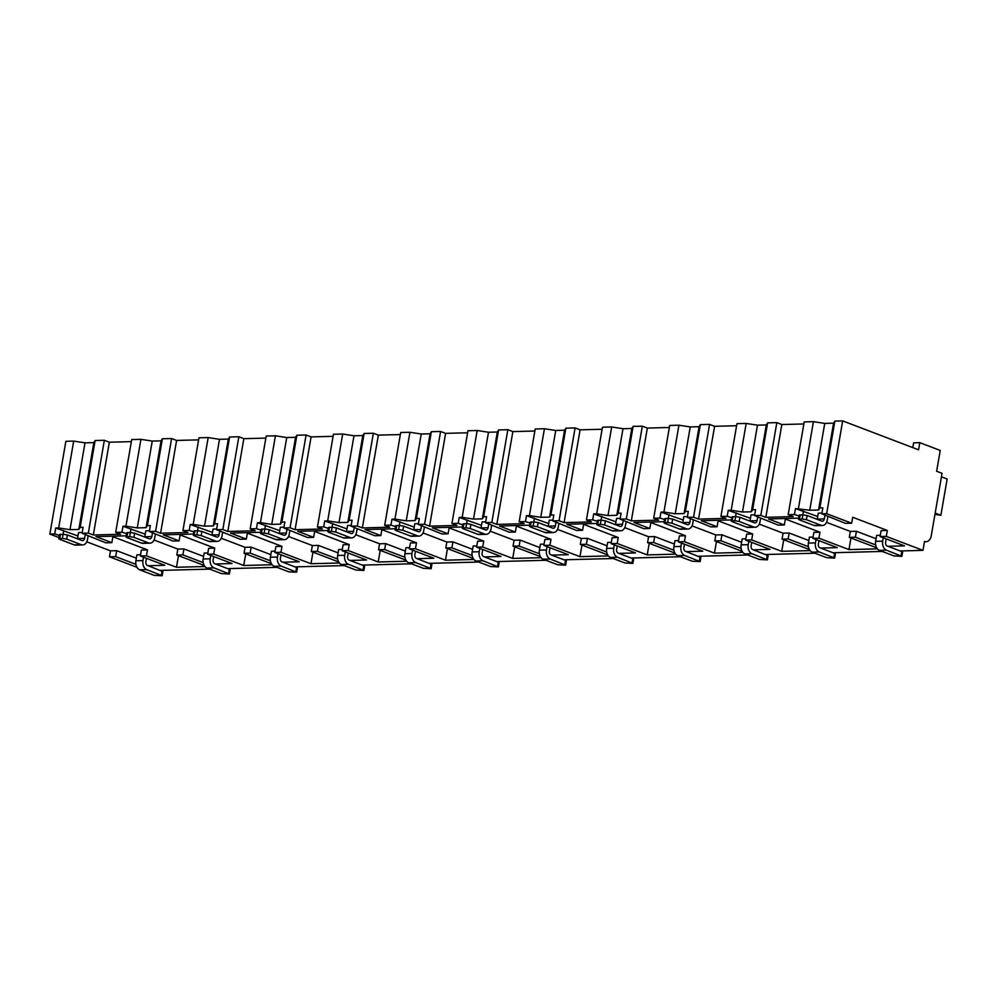 <?xml version="1.0" encoding="UTF-8"?>
<svg xmlns="http://www.w3.org/2000/svg" width="997" height="997" viewBox="0 0 997 997"><rect width="100%" height="100%" fill="white"/><g stroke="black" fill="none" stroke-linecap="round" stroke-linejoin="round"><path stroke-width="1.5" d="M86.764 541.82L110.505 550.855L109.471 556.8L136.938 567.268M59.359 535.426L54.698 533.968L55.732 528.024L58.686 527.936L73.691 441.098L65.877 441.31L49.85 534.093L58.985 537.57M887.305 530.454L881.124 530.616L880.102 536.56L886.283 536.398L922.973 550.369L924.506 541.446A8.001 5.583 88.5 0 0 926.051 541.72A8.001 5.583 88.5 0 0 931.26 535.788L942.053 473.338L936.632 471.269L940.233 450.445L919.795 442.668L918.561 449.809L842.677 420.896L826.65 513.679L851.675 523.213L852.697 517.269L887.305 530.454L886.283 536.398M110.505 550.855L116.674 550.693L115.652 556.638L109.471 556.8M856.411 531.264L850.329 531.426L849.294 537.371L855.389 537.209L856.411 531.264L876.089 538.754M818.936 538.168L812.854 538.33L813.876 532.373L819.97 532.224L818.936 538.168L848.958 549.596L877.372 548.849M789.163 533.021L783.081 533.183L782.047 539.14L788.141 538.978L789.163 533.021L808.829 540.524M751.688 539.938L745.606 540.087L746.628 534.143L752.723 533.981L751.688 539.938L781.71 551.366L810.125 550.618M721.915 534.791L715.834 534.953L714.799 540.897L720.893 540.735L721.915 534.791L741.581 542.281M684.441 541.695L678.359 541.857L679.381 535.912L685.475 535.75L684.441 541.695L714.463 553.136L742.877 552.388M654.668 536.56L648.586 536.722L647.552 542.667L653.646 542.505L654.668 536.56L674.333 544.05M617.193 543.465L611.099 543.627L612.133 537.682L618.215 537.52L617.193 543.465L647.215 554.905L675.63 554.158M587.42 538.33L581.326 538.492L580.304 544.437L586.398 544.275L587.42 538.33L607.086 545.82M549.945 545.234L543.851 545.396L544.885 539.439L550.967 539.29L549.945 545.234L579.967 556.662L608.382 555.915M520.172 540.1L514.078 540.249L513.056 546.206L519.138 546.044L520.172 540.1L539.838 547.59M482.698 547.004L476.603 547.154L477.638 541.209L483.719 541.047L482.698 547.004L512.72 558.432L541.134 557.684M452.925 541.857L446.83 542.019L445.809 547.964L451.89 547.814L452.925 541.857L472.59 549.347M415.45 548.761L409.356 548.923L410.39 542.979L416.472 542.817L415.45 548.761L445.472 560.202L473.887 559.454M385.677 543.627L379.583 543.789L378.561 549.733L384.643 549.571L385.677 543.627L405.343 551.117M348.202 550.531L342.108 550.693L343.13 544.748L349.224 544.586L348.202 550.531L378.212 561.972L406.626 561.224M318.429 545.396L312.335 545.558L311.313 551.503L317.395 551.341L318.429 545.396L338.095 552.886M280.955 552.301L274.86 552.463L275.882 546.506L281.977 546.356L280.955 552.301L310.964 563.729L339.379 562.993M251.182 547.166L245.088 547.316L244.053 553.273L250.147 553.111L251.182 547.166L270.848 554.656M213.694 554.07L207.613 554.22L208.635 548.275L214.729 548.113L213.694 554.07L243.717 565.498L272.131 564.751M183.922 548.923L177.84 549.085L176.805 555.03L182.9 554.88L183.922 548.923L203.6 556.413M146.447 555.827L140.365 555.99L141.387 550.045L147.481 549.883L146.447 555.827L176.469 567.268L204.884 566.52M880.102 536.56L904.528 545.87L887.928 546.306M798.423 508.507L813.427 421.669L804.205 421.905L788.178 514.701L794.447 514.527L795.469 508.582L809.738 510.24L818.562 510.015L819.87 507.947L822.824 507.859L821.802 513.816L845.493 523.375L851.675 523.213M176.805 555.03L204.161 565.449M203.164 562.595L182.9 554.88M207.613 554.22L232.039 563.529L215.439 563.966M244.053 553.273L271.408 563.679M270.411 560.825L250.147 553.111M274.86 552.463L299.287 561.772L282.687 562.208M311.313 551.503L338.656 561.922M337.659 559.055L317.395 551.341M342.108 550.693L366.547 560.002L349.935 560.439M378.561 549.733L405.904 560.152M404.907 557.298L384.643 549.571M409.356 548.923L433.795 558.233L417.182 558.669M445.809 547.964L473.151 558.382M472.154 555.528L451.89 547.814M476.603 547.154L501.042 556.463L484.43 556.899M513.056 546.206L540.399 556.613M539.402 553.759L519.138 546.044M543.851 545.396L568.29 554.693L551.677 555.13M580.304 544.437L607.647 554.855M606.65 551.989L586.398 544.275M611.099 543.627L635.538 552.936L618.925 553.372M647.552 542.667L674.894 553.086M673.897 550.219L653.646 542.505M678.359 541.857L702.785 551.167L686.173 551.603M714.799 540.897L742.142 551.316M741.157 548.462L720.893 540.735M745.606 540.087L770.033 549.397L753.42 549.833M782.047 539.14L809.39 549.546M808.405 546.692L788.141 538.978M812.854 538.33L837.281 547.627L820.668 548.063M849.294 537.371L876.65 547.789M875.653 544.923L855.389 537.209M160.442 570.409L209.731 569.113M227.69 568.639L276.979 567.343M294.938 566.869L344.227 565.573M362.185 565.1L411.487 563.816M429.445 563.342L478.734 562.046M496.693 561.573L545.982 560.277M563.941 559.803L613.23 558.507M631.188 558.033L680.477 556.737M698.436 556.276L747.725 554.98M765.684 554.506L814.973 553.21M832.931 552.737L882.22 551.441M900.179 550.967L922.973 550.369M135.916 564.364L115.652 556.638M140.365 555.99L164.792 565.299L148.192 565.735M177.84 549.085L154.024 540.013M176.469 567.268L178.475 555.665M147.481 549.883L112.873 536.698L111.851 542.655L95.999 536.61L126.233 535.825M850.329 531.426L826.513 522.353M795.469 508.582L817.714 516.521M880.314 535.289L876.662 535.377L875.64 541.334A7.39 5.147 -91.5 0 0 879.404 550.369L893.997 555.927L901.886 556.326L886.47 550.182L879.404 550.369M821.927 513.044L818.288 513.143L817.266 519.088A3.078 2.144 88.5 0 1 817.204 519.362M783.081 533.183L759.265 524.123M728.221 510.352L731.175 510.277L746.18 423.438L736.957 423.675L720.931 516.458L727.187 516.296L728.221 510.352L750.467 518.278M731.175 510.277L742.491 512.009L751.314 511.785L752.623 509.704L755.576 509.629L754.555 515.574L778.246 525.145L784.327 524.983L785.362 519.038L819.97 532.224M813.066 537.047L809.414 537.146L808.393 543.091A7.39 5.147 -91.5 0 0 812.156 552.139L826.75 557.697L834.639 558.096L819.222 551.952L812.156 552.139M754.679 514.813L751.04 514.913L750.018 520.858A3.078 2.144 88.5 0 1 749.956 521.132M715.834 534.953L692.018 525.88M660.974 512.122L663.927 512.034L678.932 425.208L669.71 425.445L653.683 518.228L659.939 518.066L660.974 512.122L683.207 520.048M663.927 512.034L675.243 513.779L684.067 513.542L685.375 511.473L688.329 511.399L687.307 517.343L710.998 526.915L717.08 526.752L718.114 520.808L752.723 533.981M745.818 538.816L742.167 538.916L741.145 544.861A7.39 5.147 -91.5 0 0 744.909 553.908L759.502 559.467L767.391 559.865L751.975 553.721L744.909 553.908M687.432 516.583L683.792 516.683L682.771 522.627A3.078 2.144 88.5 0 1 682.708 522.902M648.586 536.722L624.77 527.65M593.726 513.879L596.68 513.804L611.672 426.965L602.45 427.215L586.423 519.998L592.692 519.836L593.726 513.879L615.959 521.817M596.68 513.804L607.996 515.549L616.819 515.312L618.128 513.243L621.081 513.168L620.059 519.113L643.75 528.672L649.832 528.522L650.867 522.565L685.475 535.75M678.571 540.586L674.919 540.686L673.897 546.63A7.39 5.147 -91.5 0 0 677.661 555.665L692.254 561.224L700.143 561.623L684.727 555.491L677.661 555.665M620.184 518.353L616.545 518.44L615.523 524.397A3.078 2.144 88.5 0 1 615.461 524.671M581.326 538.492L557.522 529.419M526.478 515.648L529.432 515.574L544.424 428.735L535.202 428.984L519.175 521.767L525.444 521.593L526.478 515.648L548.711 523.587M529.432 515.574L540.748 517.318L549.571 517.082L550.88 515.013L553.833 514.926L552.799 520.883L576.503 530.441L582.584 530.279L583.619 524.335L618.215 537.52M611.323 542.356L607.672 542.443L606.637 548.4A7.39 5.147 -91.5 0 0 610.413 557.435L625.007 562.993L632.896 563.392L617.479 557.248L610.413 557.435M552.936 520.122L549.297 520.21L548.275 526.154A3.078 2.144 88.5 0 1 548.213 526.428M514.078 540.249L490.275 531.189M459.218 517.418L462.184 517.343L477.177 430.505L467.954 430.741L451.928 523.525L458.196 523.363L459.218 517.418L481.464 525.344M462.184 517.343L473.5 519.076L482.324 518.851L483.632 516.77L486.586 516.695L485.551 522.652L509.243 532.211L515.337 532.049L516.371 526.104L550.967 539.29M544.075 544.113L540.424 544.212L539.389 550.157A7.39 5.147 -91.5 0 0 543.166 559.205L557.759 564.763L565.648 565.162L550.219 559.018L543.166 559.205M485.689 521.88L482.05 521.979L481.015 527.924A3.078 2.144 88.5 0 1 480.965 528.198M446.83 542.019L423.027 532.946M391.971 519.188L394.937 519.101L409.929 432.274L400.707 432.511L384.68 525.294L390.949 525.132L391.971 519.188L414.216 527.114M394.937 519.101L406.24 520.845L415.076 520.608L416.372 518.54L419.338 518.465L418.304 524.41L441.995 533.981L448.089 533.819L449.111 527.874L483.719 541.047M476.828 545.882L473.176 545.982L472.142 551.927A7.39 5.147 -91.5 0 0 475.918 560.975L490.512 566.533L498.4 566.932L482.972 560.788L475.918 560.975M418.441 523.649L414.802 523.749L413.767 529.694A3.078 2.144 88.5 0 1 413.718 529.968M379.583 543.789L355.779 534.716M324.723 520.945L327.689 520.87L342.681 434.031L333.459 434.281L317.432 527.064L323.701 526.902L324.723 520.945L346.968 528.884M327.689 520.87L338.992 522.615L347.816 522.378L349.124 520.309L352.091 520.235L351.056 526.179L374.747 535.738L380.842 535.588L381.863 529.631L416.472 542.817M409.58 547.652L405.929 547.752L404.894 553.696A7.39 5.147 -91.5 0 0 408.67 562.732L423.264 568.302L431.153 568.689L415.724 562.557L408.67 562.732M351.193 525.419L347.554 525.506L346.52 531.463A3.078 2.144 88.5 0 1 346.47 531.737M312.335 545.558L288.532 536.486M257.475 522.715L260.429 522.64L275.434 435.801L266.211 436.05L250.185 528.834L256.453 528.659L257.475 522.715L279.721 530.653M260.429 522.64L271.745 524.385L280.568 524.148L281.877 522.079L284.83 522.004L283.809 527.949L307.5 537.508L313.594 537.346L314.616 531.401L349.224 544.586M342.332 549.422L338.668 549.509L337.647 555.466A7.39 5.147 -91.5 0 0 341.423 564.501L356.016 570.06L363.893 570.458L348.476 564.314L341.423 564.501M283.946 527.189L280.307 527.276L279.272 533.221A3.078 2.144 88.5 0 1 279.222 533.495M245.088 547.316L221.284 538.255M190.228 524.484L193.181 524.41L208.186 437.571L198.964 437.808L182.937 530.591L189.206 530.429L190.228 524.484L212.473 532.423M193.181 524.41L204.497 526.142L213.321 525.918L214.629 523.849L217.583 523.761L216.561 529.719L240.252 539.277L246.346 539.115L247.368 533.171L281.977 546.356M275.085 551.179L271.421 551.279L270.399 557.223A7.39 5.147 -91.5 0 0 274.175 566.271L288.756 571.829L296.645 572.228L281.229 566.084L274.175 566.271M216.698 528.946L213.059 529.046L212.025 534.99A3.078 2.144 88.5 0 1 211.975 535.264M122.98 526.254L125.934 526.179L140.938 439.341L131.716 439.577L115.689 532.361L121.958 532.199L122.98 526.254L145.226 534.18M125.934 526.179L137.25 527.912L146.073 527.687L147.382 525.606L150.335 525.531L149.313 531.476L173.004 541.047L179.099 540.885L180.121 534.94L214.729 548.113M207.837 552.949L204.173 553.048L203.151 558.993A7.39 5.147 -91.5 0 0 206.915 568.041L221.508 573.599L229.397 573.998L213.981 567.854L206.915 568.041M149.438 530.716L145.799 530.815L144.777 536.76A3.078 2.144 88.5 0 1 144.715 537.034M116.674 550.693L136.34 558.183M55.732 528.024L77.978 535.95M58.686 527.936L70.002 529.681L78.825 529.444L80.134 527.376L83.087 527.301L82.066 533.245L105.757 542.817L111.851 542.655M140.577 554.718L136.925 554.818L135.904 560.763A7.39 5.147 -91.5 0 0 139.667 569.81L154.261 575.369L162.15 575.755L146.733 569.623L139.667 569.81M82.19 532.485L78.551 532.585L77.529 538.53A3.078 2.144 88.5 0 1 77.467 538.804M883.28 537.769L882.694 541.147A7.39 5.147 88.5 0 0 886.47 550.182M886.196 538.879L885.623 542.256A3.078 2.144 -91.5 0 0 887.193 546.02L901.787 551.578L902.609 552.164L901.886 556.326M802.124 518.951L798.522 519.3L799.357 519.873L813.951 525.431L821.005 525.245L806.411 519.686L802.124 518.951L802.847 514.788L807.134 515.524L821.727 521.082A3.078 2.144 -91.5 0 0 822.326 521.194A3.078 2.144 -91.5 0 0 824.32 518.901L817.266 519.088M803.457 511.087L802.822 514.788L799.245 515.137L798.522 519.3M824.943 515.324L824.32 518.901M827.822 516.645L827.248 520.023A7.39 5.147 88.5 0 1 822.438 525.494A7.39 5.147 88.5 0 1 821.005 525.245M822.438 525.494L815.372 525.681A7.39 5.147 -91.5 0 1 813.951 525.431M816.032 539.539L815.446 542.904A7.39 5.147 88.5 0 0 819.222 551.952M818.948 540.648L818.363 544.026A3.078 2.144 -91.5 0 0 819.945 547.789L834.526 553.347L835.361 553.933L834.639 558.096M734.876 520.721L731.275 521.057L732.11 521.643L746.703 527.201L753.757 527.014L739.163 521.456L734.876 520.721L735.599 516.558L739.886 517.293L754.48 522.852A3.078 2.144 -91.5 0 0 755.078 522.951A3.078 2.144 -91.5 0 0 757.072 520.671L750.018 520.858M736.21 512.857L735.574 516.558L731.997 516.895L731.275 521.057M757.695 517.094L757.072 520.671M760.574 518.415L760.001 521.78A7.39 5.147 88.5 0 1 755.19 527.263A7.39 5.147 88.5 0 1 753.757 527.014M755.19 527.263L748.124 527.45A7.39 5.147 -91.5 0 1 746.703 527.201M748.784 541.309L748.199 544.674A7.39 5.147 88.5 0 0 751.975 553.721M751.701 542.418L751.115 545.783A3.078 2.144 -91.5 0 0 752.685 549.559L768.114 555.69L767.391 559.865M667.629 522.49L664.027 522.827L664.862 523.413L679.456 528.971L686.509 528.784L671.916 523.226L667.629 522.49L668.351 518.328L672.639 519.063L687.232 524.621A3.078 2.144 -91.5 0 0 687.83 524.721A3.078 2.144 -91.5 0 0 689.824 522.44L682.771 522.627M668.351 518.328L664.75 518.664L664.027 522.827M690.447 518.864L689.824 522.44M693.326 520.185L692.741 523.55A7.39 5.147 88.5 0 1 687.942 529.033A7.39 5.147 88.5 0 1 686.509 528.784M687.942 529.033L680.876 529.22A7.39 5.147 -91.5 0 1 679.456 528.971M681.537 543.066L680.951 546.443A7.39 5.147 88.5 0 0 684.727 555.491M684.453 544.188L683.867 547.552A3.078 2.144 -91.5 0 0 685.438 551.316L700.866 557.46L700.143 561.623M600.381 524.26L596.779 524.596L597.614 525.182L612.195 530.74L619.262 530.554L604.668 524.995L600.381 524.26L601.091 520.098L605.391 520.833L619.984 526.391A3.078 2.144 -91.5 0 0 620.57 526.491A3.078 2.144 -91.5 0 0 622.577 524.21L615.523 524.397M601.714 516.396L601.079 520.098L597.502 520.434L596.779 524.596M623.2 520.633L622.577 524.21M626.079 521.942L625.493 525.319A7.39 5.147 88.5 0 1 620.682 530.803A7.39 5.147 88.5 0 1 619.262 530.554M620.682 530.803L613.629 530.99A7.39 5.147 -91.5 0 1 612.195 530.74M614.289 544.836L613.703 548.213A7.39 5.147 88.5 0 0 617.479 557.248M617.205 545.945L616.62 549.322A3.078 2.144 -91.5 0 0 618.19 553.086L632.783 558.644L633.618 559.23L632.896 563.392M533.133 526.017L529.532 526.366L530.354 526.939L544.948 532.498L552.014 532.323L537.42 526.752L533.133 526.017L533.844 521.855L538.143 522.59L552.737 528.148A3.078 2.144 -91.5 0 0 553.323 528.26A3.078 2.144 -91.5 0 0 555.329 525.98L548.275 526.154M534.467 518.153L533.831 521.855L530.254 522.204L529.532 526.366M555.952 522.391L555.329 525.98M558.831 523.712L558.245 527.089A7.39 5.147 88.5 0 1 553.435 532.56A7.39 5.147 88.5 0 1 552.014 532.323M553.435 532.56L546.381 532.747A7.39 5.147 -91.5 0 1 544.948 532.498M547.041 546.605L546.456 549.97A7.39 5.147 88.5 0 0 550.219 559.018M549.958 547.714L549.372 551.092A3.078 2.144 -91.5 0 0 550.942 554.855L565.536 560.414L566.358 560.999L565.648 565.162M465.886 527.787L462.284 528.123L463.107 528.709L477.7 534.267L484.766 534.08L470.173 528.522L465.886 527.787L466.596 523.624L470.896 524.36L485.489 529.918A3.078 2.144 -91.5 0 0 486.075 530.03A3.078 2.144 -91.5 0 0 488.081 527.737L481.015 527.924M467.219 519.923L466.584 523.624L463.007 523.961L462.284 528.123M488.704 524.16L488.081 527.737M491.583 525.481L490.998 528.859A7.39 5.147 88.5 0 1 486.187 534.33A7.39 5.147 88.5 0 1 484.766 534.08M486.187 534.33L479.133 534.517A7.39 5.147 -91.5 0 1 477.7 534.267M479.781 548.375L479.208 551.74A7.39 5.147 88.5 0 0 482.972 560.788M482.71 549.484L482.124 552.849A3.078 2.144 -91.5 0 0 483.695 556.625L498.288 562.183L499.111 562.769L498.4 566.932M398.626 529.557L395.036 529.893L395.859 530.479L410.452 536.037L417.519 535.85L402.925 530.292L398.626 529.557L399.348 525.394L403.635 526.129L418.229 531.688A3.078 2.144 -91.5 0 0 418.827 531.787A3.078 2.144 -91.5 0 0 420.834 529.507L413.767 529.694M399.971 521.693L399.336 525.394L395.759 525.731L395.036 529.893M421.457 525.93L420.834 529.507M424.336 527.251L423.75 530.616A7.39 5.147 88.5 0 1 418.939 536.099A7.39 5.147 88.5 0 1 417.519 535.85M418.939 536.099L411.886 536.286A7.39 5.147 -91.5 0 1 410.452 536.037M412.534 550.132L411.96 553.509A7.39 5.147 88.5 0 0 415.724 562.557M415.462 551.254L414.877 554.619A3.078 2.144 -91.5 0 0 416.447 558.395L431.863 564.526L431.153 568.689M331.378 531.326L327.789 531.663L328.611 532.248L343.205 537.807L350.271 537.62L335.677 532.062L331.378 531.326L332.101 527.164L336.388 527.899L350.981 533.457A3.078 2.144 -91.5 0 0 351.58 533.557A3.078 2.144 -91.5 0 0 353.586 531.276L346.52 531.463M332.101 527.164L328.499 527.5L327.789 531.663M354.197 527.7L353.586 531.276M357.088 529.021L356.502 532.386A7.39 5.147 88.5 0 1 351.692 537.869A7.39 5.147 88.5 0 1 350.271 537.62M351.692 537.869L344.638 538.056A7.39 5.147 -91.5 0 1 343.205 537.807M345.286 551.902L344.713 555.279A7.39 5.147 88.5 0 0 348.476 564.314M348.202 553.011L347.629 556.388A3.078 2.144 -91.5 0 0 349.199 560.152L363.793 565.71L364.615 566.296L363.893 570.458M264.13 533.083L260.541 533.432L261.364 534.006L275.957 539.564L283.023 539.389L268.43 533.831L264.13 533.083L264.853 528.921L269.14 529.656L283.734 535.227A3.078 2.144 -91.5 0 0 284.332 535.327A3.078 2.144 -91.5 0 0 286.338 533.046L279.272 533.221M265.476 525.22L264.828 528.921L261.251 529.27L260.541 533.432M286.949 529.457L286.338 533.046M289.84 530.778L289.255 534.155A7.39 5.147 88.5 0 1 284.444 539.639A7.39 5.147 88.5 0 1 283.023 539.389M284.444 539.639L277.378 539.813A7.39 5.147 -91.5 0 1 275.957 539.564M278.038 553.671L277.453 557.049A7.39 5.147 88.5 0 0 281.229 566.084M280.955 554.781L280.381 558.158A3.078 2.144 -91.5 0 0 281.952 561.922L296.545 567.48L297.368 568.066L296.645 572.228M196.883 534.853L193.293 535.202L194.116 535.775L208.709 541.334L215.763 541.147L201.17 535.588L196.883 534.853L197.605 530.691L201.893 531.426L216.486 536.984A3.078 2.144 -91.5 0 0 217.084 537.096A3.078 2.144 -91.5 0 0 219.091 534.803L212.025 534.99M198.229 526.989L197.58 530.691L194.004 531.027L193.293 535.202M219.701 531.227L219.091 534.803M222.593 532.548L222.007 535.925A7.39 5.147 88.5 0 1 217.196 541.396A7.39 5.147 88.5 0 1 215.763 541.147M217.196 541.396L210.13 541.583A7.39 5.147 -91.5 0 1 208.709 541.334M210.791 555.441L210.205 558.806A7.39 5.147 88.5 0 0 213.981 567.854M213.707 556.55L213.134 559.915A3.078 2.144 -91.5 0 0 214.704 563.691L229.298 569.25L230.12 569.835L229.397 573.998M129.635 536.623L126.033 536.959L126.868 537.545L141.462 543.103L148.516 542.916L133.922 537.358L129.635 536.623L130.358 532.46L134.645 533.196L149.238 538.754A3.078 2.144 -91.5 0 0 149.837 538.854A3.078 2.144 -91.5 0 0 151.843 536.573L144.777 536.76M130.981 528.759L130.333 532.46L126.756 532.797L126.033 536.959M152.454 532.996L151.843 536.573M155.333 534.317L154.759 537.682A7.39 5.147 88.5 0 1 149.949 543.166A7.39 5.147 88.5 0 1 148.516 542.916M149.949 543.166L142.883 543.353A7.39 5.147 -91.5 0 1 141.462 543.103M143.543 557.198L142.957 560.576A7.39 5.147 88.5 0 0 146.733 569.623M146.459 558.32L145.874 561.685A3.078 2.144 -91.5 0 0 147.456 565.461L162.872 571.593L162.15 575.755M62.387 538.392L58.786 538.729L59.621 539.315L74.214 544.873L81.268 544.686L66.674 539.128L62.387 538.392L63.11 534.23L67.397 534.965L81.991 540.524A3.078 2.144 -91.5 0 0 82.589 540.623A3.078 2.144 -91.5 0 0 84.583 538.343L77.529 538.53M63.11 534.23L59.508 534.566L58.786 538.729M85.206 534.766L84.583 538.343M88.085 536.087L87.512 539.452A7.39 5.147 88.5 0 1 82.701 544.935A7.39 5.147 88.5 0 1 81.268 544.686M82.701 544.935L75.635 545.122A7.39 5.147 -91.5 0 1 74.214 544.873M848.958 549.596L850.964 538.006M784.327 524.983L768.488 518.951L798.722 518.153M821.802 513.816L826.65 513.679M49.85 534.093L54.698 533.968M754.555 515.574L760.811 515.412L765.821 517.318L793.176 516.596L788.178 514.701M799.096 515.985L794.447 514.527M731.474 519.923L701.24 520.721L717.08 526.752M687.307 517.343L693.563 517.181L698.573 519.088L725.928 518.365L720.931 516.458M731.848 517.755L727.187 516.296M664.226 521.693L633.992 522.478L649.832 528.522M620.059 519.113L626.315 518.951L631.325 520.858L658.681 520.135L653.683 518.228M664.6 519.524L659.939 518.066M596.979 523.45L566.745 524.248L582.584 530.279M552.799 520.883L559.068 520.721L564.078 522.615L591.433 521.905L586.423 519.998M597.353 521.294L592.692 519.836M529.731 525.22L499.497 526.017L515.337 532.049M485.551 522.652L491.82 522.478L496.83 524.385L524.185 523.674L519.175 521.767M530.105 523.064L525.444 521.593M462.483 526.989L432.249 527.787L448.089 533.819M418.304 524.41L424.572 524.248L429.57 526.154L456.938 525.431L451.928 523.525M462.857 524.821L458.196 523.363M395.236 528.759L365.002 529.544L380.842 535.588M351.056 526.179L357.325 526.017L362.322 527.924L389.69 527.201L384.68 525.294M395.61 526.59L390.949 525.132M327.988 530.516L297.742 531.314L313.594 537.346M283.809 527.949L290.077 527.787L295.075 529.694L322.442 528.971L317.432 527.064M328.362 528.36L323.701 526.902M260.728 532.286L230.494 533.083L246.346 539.115M216.561 529.719L222.83 529.544L227.827 531.451L255.182 530.74L250.185 528.834M261.102 530.13L256.453 528.659M193.48 534.056L163.246 534.853L179.099 540.885M149.313 531.476L155.582 531.314L160.579 533.221L187.935 532.498L182.937 530.591M193.854 531.887L189.206 530.429M82.066 533.245L88.334 533.083L93.332 534.99L120.687 534.267L115.689 532.361M126.607 533.657L121.958 532.199M818.562 510.015L833.567 423.177L834.875 421.108L819.87 507.947M834.875 421.108L842.677 420.896M746.18 423.438L757.483 425.171L766.319 424.946L767.615 422.878L776.837 422.628L760.811 515.412M767.615 422.878L752.623 509.704M678.932 425.208L690.236 426.94L699.071 426.716L700.368 424.635L709.59 424.398L693.563 517.181M700.368 424.635L685.375 511.473M611.672 426.965L622.988 428.71L631.811 428.473L633.12 426.404L642.342 426.168L626.315 518.951M633.12 426.404L618.128 513.243M544.424 428.735L555.74 430.48L564.564 430.243L565.872 428.174L575.095 427.925L559.068 520.721M565.872 428.174L550.88 515.013M477.177 430.505L488.493 432.237L497.316 432.013L498.625 429.944L507.847 429.695L491.82 522.478M498.625 429.944L483.632 516.77M409.929 432.274L421.245 434.007L430.068 433.782L431.377 431.701L440.599 431.464L424.572 524.248M431.377 431.701L416.372 518.54M342.681 434.031L353.997 435.776L362.821 435.539L364.129 433.471L373.352 433.234L357.325 526.017M364.129 433.471L349.124 520.309M275.434 435.801L286.75 437.546L295.573 437.309L296.882 435.24L306.104 434.991L290.077 527.787M296.882 435.24L281.877 522.079M208.186 437.571L219.502 439.316L228.325 439.079L229.634 437.01L238.856 436.761L222.83 529.544M229.634 437.01L214.629 523.849M140.938 439.341L152.254 441.073L161.078 440.848L162.386 438.767L171.609 438.53L155.582 531.314M162.386 438.767L147.382 525.606M73.691 441.098L85.007 442.842L93.83 442.606L95.139 440.537L104.361 440.3L88.334 533.083M95.139 440.537L80.134 527.376M813.427 421.669L824.743 423.413L833.567 423.177M776.837 422.628L781.847 424.535L803.844 423.962M709.59 424.398L714.6 426.305L736.596 425.719M642.342 426.168L647.352 428.074L669.348 427.489M575.095 427.925L580.104 429.832L602.101 429.258M507.847 429.695L512.857 431.601L534.853 431.028M440.599 431.464L445.597 433.371L467.605 432.785M373.352 433.234L378.349 435.141L400.358 434.555M306.104 434.991L311.101 436.898L333.11 436.325M238.856 436.761L243.854 438.668L265.863 438.094M171.609 438.53L176.606 440.437L198.615 439.864M104.361 440.3L109.358 442.207L131.355 441.621M919.795 442.668L913.626 442.83L912.791 447.603M934.962 514.377L940.881 515.287L935.186 513.119M941.442 476.84L947.15 479.009L940.881 515.287M809.738 510.24L824.743 423.413M765.821 517.318L781.847 424.535M751.314 511.785L766.319 424.946M742.491 512.009L757.483 425.171M698.573 519.088L714.6 426.305M684.067 513.542L699.071 426.716M675.243 513.779L690.236 426.94M631.325 520.858L647.352 428.074M616.819 515.312L631.811 428.473M607.996 515.549L622.988 428.71M564.078 522.615L580.104 429.832M549.571 517.082L564.564 430.243M540.748 517.318L555.74 430.48M496.83 524.385L512.857 431.601M482.324 518.851L497.316 432.013M473.5 519.076L488.493 432.237M429.57 526.154L445.597 433.371M415.076 520.608L430.068 433.782M406.24 520.845L421.245 434.007M362.322 527.924L378.349 435.141M347.816 522.378L362.821 435.539M338.992 522.615L353.997 435.776M295.075 529.694L311.101 436.898M280.568 524.148L295.573 437.309M271.745 524.385L286.75 437.546M227.827 531.451L243.854 438.668M213.321 525.918L228.325 439.079M204.497 526.142L219.502 439.316M160.579 533.221L176.606 440.437M146.073 527.687L161.078 440.848M137.25 527.912L152.254 441.073M93.332 534.99L109.358 442.207M78.825 529.444L93.83 442.606M70.002 529.681L85.007 442.842M63.085 534.23L63.721 530.529M668.326 518.328L668.962 514.626M332.088 527.164L332.724 523.462M781.71 551.366L783.717 539.763M714.463 553.136L716.469 541.533M647.215 554.905L649.221 543.303M579.967 556.662L581.974 545.072M512.72 558.432L514.714 546.83M445.472 560.202L447.466 548.599M378.212 561.972L380.218 550.369M310.964 563.729L312.971 552.139M243.717 565.498L245.723 553.908M901.064 555.74L901.787 551.578M806.411 519.686L807.134 515.524M799.482 519.026L800.192 514.863M882.694 541.147L875.64 541.334M833.816 557.51L834.526 553.347M739.163 521.456L739.886 517.293M732.222 520.795L732.945 516.633M815.446 542.904L808.393 543.091M766.568 559.28L767.279 555.117M671.916 523.226L672.639 519.063M664.974 522.553L665.697 518.39M748.199 544.674L741.145 544.861M699.321 561.049L700.031 556.887M604.668 524.995L605.391 520.833M597.726 524.322L598.449 520.16M680.951 546.443L673.897 546.63M632.061 562.807L632.783 558.644M537.42 526.752L538.143 522.59M530.479 526.092L531.202 521.93M613.703 548.213L606.637 548.4M564.813 564.576L565.536 560.414M470.173 528.522L470.896 524.36M463.231 527.862L463.954 523.699M546.456 549.97L539.389 550.157M497.565 566.346L498.288 562.183M402.925 530.292L403.635 526.129M395.983 529.631L396.706 525.456M479.208 551.74L472.142 551.927M430.318 568.116L431.04 563.953M335.677 532.062L336.388 527.899M328.736 531.389L329.459 527.226M411.96 553.509L404.894 553.696M363.07 569.873L363.793 565.71M268.43 533.831L269.14 529.656M261.488 533.158L262.211 528.996M344.713 555.279L337.647 555.466M295.822 571.642L296.545 567.48M201.17 535.588L201.893 531.426M194.241 534.928L194.951 530.765M277.453 557.049L270.399 557.223M228.575 573.412L229.298 569.25M133.922 537.358L134.645 533.196M126.993 536.698L127.703 532.535M210.205 558.806L203.151 558.993M161.327 575.182L162.05 571.019M66.674 539.128L67.397 534.965M59.745 538.455L60.456 534.292M142.957 560.576L135.904 560.763M924.456 541.757L926.051 541.72"/></g></svg>
